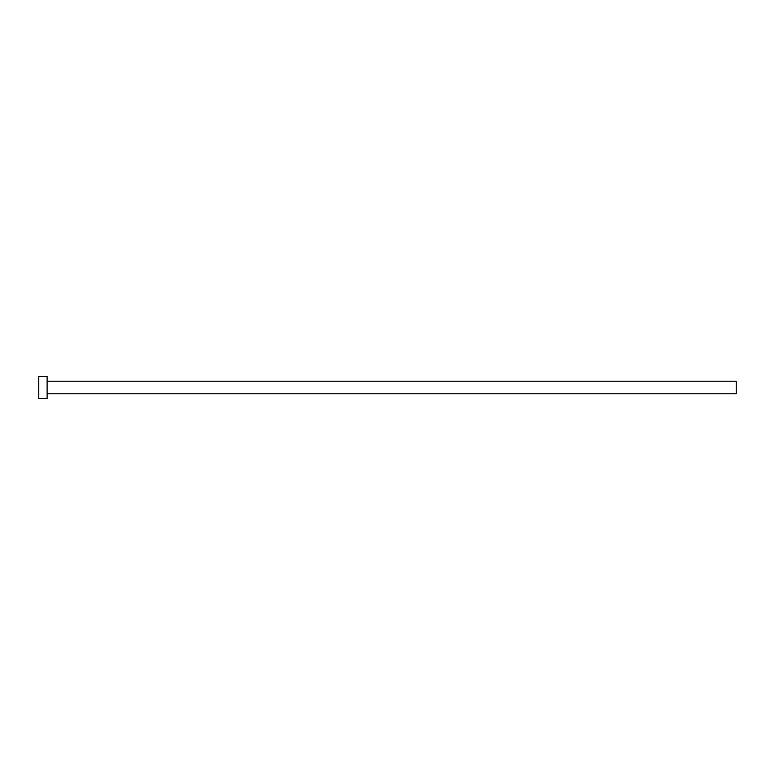 <?xml version="1.0" encoding="UTF-8"?>
<svg xmlns="http://www.w3.org/2000/svg" width="775" height="775" viewBox="0 0 775 775"><rect width="100%" height="100%" fill="white"/><g stroke="black" fill="none" stroke-linecap="round" stroke-linejoin="round"><path stroke-width="0.58" stroke-dasharray="3.88 2.91" d="M736.25 393.778L736.25 381.222M47.12 398.66L47.12 376.34M38.75 398.66L38.75 376.34M47.12 387.5L47.12 381.222L47.12 387.5"/><path stroke-width="1.16" d="M47.12 381.222L736.25 381.222L736.25 393.778L47.12 393.778M47.12 387.5L47.12 398.66L38.75 398.66L38.75 376.34L47.12 376.34L47.12 387.5"/></g></svg>
